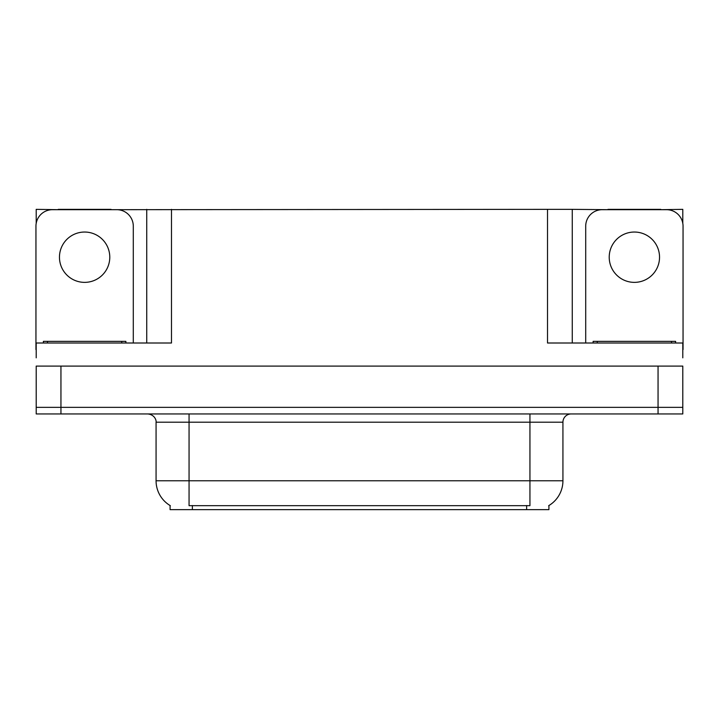 <?xml version="1.0" encoding="UTF-8"?>
<svg xmlns="http://www.w3.org/2000/svg" width="719" height="719" viewBox="0 0 719 719"><rect width="100%" height="100%" fill="white"/><g stroke="black" fill="none" stroke-linecap="round" stroke-linejoin="round"><path stroke-width="1.08" d="M548.912 505.529L548.912 509.645L170.088 509.645L170.088 505.529M60.944 413.946L682.798 413.946L682.798 407.349L36.202 407.349L36.202 366.097L60.944 366.097L60.944 407.349L36.202 407.349L36.202 413.946L60.944 413.946L60.944 407.349L682.798 407.349L682.798 366.097L60.944 366.097M111.023 209.687L547.51 209.355L547.51 342.999L682.798 342.999L682.798 357.846M36.202 357.846L36.202 342.999L171.49 342.999L171.49 209.355M58.221 209.687L36.202 209.355L36.202 223.339M660.779 209.687L682.798 209.355L682.798 223.339M146.739 209.355L146.739 342.999M547.51 209.355L572.261 209.355L572.261 342.999L572.261 209.355L607.977 209.687M660.779 209.355L607.977 209.355M58.221 209.355L111.023 209.355M170.331 505.682A28.877 28.877 0 0 1 156.068 480.768L189.061 480.768L189.061 505.682L529.939 505.682L529.939 480.768L562.932 480.768L562.932 422.197A8.251 8.251 0 0 1 571.183 413.946M156.068 480.768L156.068 422.197C156.481 420.858 155.07 414.71 147.817 413.946M548.669 505.682A28.877 28.877 0 0 0 562.932 480.768M682.798 413.946L682.798 407.349M84.626 232.039A25.165 25.165 0 0 0 59.461 257.204A25.165 25.165 0 0 0 84.626 282.369A25.165 25.165 0 0 0 109.782 257.204A25.165 25.165 0 0 0 84.626 232.039M36.202 349.605A16.501 16.501 0 0 0 35.95 349.596L35.95 226.188A16.501 16.501 0 0 1 52.451 209.687L116.793 209.687A16.501 16.501 0 0 1 133.294 226.188L133.294 342.999M634.374 232.039A25.165 25.165 0 0 0 609.218 257.204A25.165 25.165 0 0 0 634.374 282.369A25.165 25.165 0 0 0 659.539 257.204A25.165 25.165 0 0 0 634.374 232.039M585.706 342.999L585.706 226.188A16.501 16.501 0 0 1 602.207 209.687L666.549 209.687A16.501 16.501 0 0 1 683.05 226.188L683.05 349.596A16.501 16.501 0 0 0 682.798 349.605M43.374 342.999L43.374 341.354L125.87 341.354L125.87 342.999M593.13 342.999L593.13 341.354L675.626 341.354L675.626 342.999M658.056 366.097L658.056 413.946M526.641 509.645L526.641 505.529M192.359 509.645L192.359 505.529M529.939 413.946L529.939 422.197L156.068 422.197M562.932 422.197L529.939 422.197L529.939 480.768L189.061 480.768L189.061 413.946M121.745 341.354L121.745 342.999M47.499 341.354L47.499 342.999M671.501 341.354L671.501 342.999M597.255 341.354L597.255 342.999"/></g></svg>
